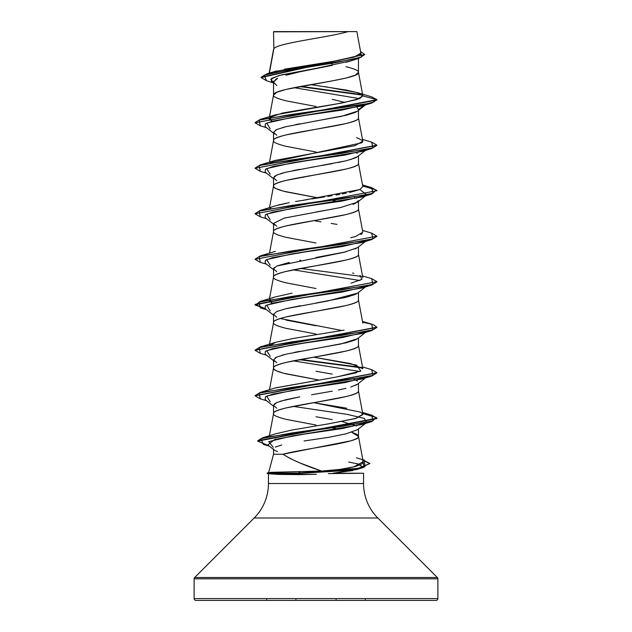 <?xml version="1.0" encoding="UTF-8"?>
<svg xmlns="http://www.w3.org/2000/svg" width="632" height="632" viewBox="0 0 632 632"><rect width="100%" height="100%" fill="white"/><g stroke="black" fill="none" stroke-linecap="round" stroke-linejoin="round"><path stroke-width="0.95" d="M369.846 463.691L362.918 460.183L363.953 467.325L349.085 470.382L298.47 473.439L267.154 473.06L268.663 473.842L267.154 473.439L298.47 473.439L299.971 474.632L278.451 474.411L268.45 473.724L278.451 474.411L316.371 474.284M437.889 578.809L437.889 598.575L194.111 598.575A1.825 1.825 0 0 0 195.944 600.4L436.056 600.4A1.825 1.825 0 0 0 437.889 598.575L437.889 578.809L194.111 578.809L194.111 598.575L437.889 598.575L194.111 598.575L194.111 578.809L437.889 578.809A1.825 1.825 0 0 0 437.352 577.522L194.648 577.522A1.825 1.825 0 0 0 194.111 578.809A1.825 1.825 0 0 1 194.648 577.522L437.352 577.522L377.833 518.003L254.167 518.003L194.648 577.522L254.167 518.003A48.751 48.751 0 0 0 268.45 483.527A48.751 48.751 0 0 1 254.167 518.003L377.833 518.003A48.751 48.751 0 0 1 363.55 483.527L363.55 473.25L328.261 473.613M358.455 428.931L358.455 436.396C360.619 442.345 305.438 448.286 282.946 454.234C291.676 459.835 304.553 465.436 321.57 471.038L270.883 472.349L321.57 471.038L299.608 462.829L290.278 458.579L282.946 454.234L273.545 454.234L268.6 472.673L273.545 454.234L282.946 454.234L350.657 440.859C356.258 439.098 358.858 437.605 358.455 436.396L358.455 434.437M348.682 462.008L358.47 464.07L361.749 466.519M268.45 473.787L268.45 483.527L363.55 483.527A48.751 48.751 0 0 0 377.833 518.003L437.352 577.522M316.411 474.284L299.971 474.632L298.47 473.439L358.7 468.66L369.87 463.501L358.7 468.28L298.47 473.06L350.144 469.845L364.948 466.637L364.34 460.214L362.839 459.788L369.87 463.501M281.738 444.991L275.323 447.093M273.545 448.878L273.545 454.234L273.545 448.878C273.135 449.463 274.454 450.355 277.503 451.556M273.877 48.703L273.53 31.853L273.877 48.703L269.366 73.091L273.877 48.703C277.416 43 329.233 37.304 348.129 31.6C329.233 37.304 277.416 43 273.877 48.703L273.545 49.612L273.877 48.703M332.29 65.333L299.71 71.835L285.956 75.271M275.394 79.545L277.567 78.297L273.545 82.136L273.545 94.998L273.545 82.136L276.777 85.565M316 106.492L285.98 100.804C276.927 98.474 272.779 96.578 273.545 95.116L276.777 92.272L285.98 89.428L332.25 80.896L346.02 78.052L355.224 75.208L358.455 72.364L358.455 58.499L358.455 72.364C359.221 70.903 355.073 69.007 346.02 66.676M351.51 60.704L346.044 62.291M357.554 111.106L355.208 112.464L346.004 115.308L285.972 126.677L276.769 129.52L273.545 132.365L273.545 140.501L273.545 132.365L276.769 135.209M273.545 140.62C272.779 139.159 276.927 137.263 285.98 134.932L346.02 123.556C355.073 121.225 359.221 119.33 358.455 117.868L358.455 110.403L358.455 117.868C361.085 125.452 270.915 133.036 273.545 140.62C272.779 142.082 276.927 143.978 285.98 146.308L316 151.996M357.514 156.649L355.231 157.96L346.028 160.805L285.964 172.18L276.769 175.025L273.545 177.869L273.545 186.006L273.545 177.869L276.777 180.713M316 197.5L285.98 191.812C276.927 189.482 272.779 187.585 273.545 186.124C272.779 184.662 276.927 182.767 285.98 180.436L346.02 169.06C355.073 166.73 359.221 164.834 358.455 163.372L358.455 155.906L358.455 163.372C361.085 170.956 270.915 178.54 273.545 186.124L274.185 187.388L276.105 188.652L283.476 191.18L318.378 197.903M358.455 200.62L355.224 203.465L352.972 204.341M332.235 209.153L315.992 211.997M274.549 224.953L273.545 223.373L273.545 231.51L273.545 223.373L276.777 226.217M273.545 231.628C272.779 230.167 276.927 228.27 285.98 225.94L346.02 214.564C355.073 212.233 359.221 210.338 358.455 208.876L358.455 201.411L358.455 208.876C361.085 216.46 270.915 224.044 273.545 231.628C272.779 233.09 276.927 234.986 285.98 237.316L316 243.004M356.014 248.597L355.224 248.969M346.028 251.812L316.024 257.5M300.635 260.187L299.766 260.345M289.33 262.422L276.777 266.033L273.545 268.877L273.545 277.014L273.545 268.877L276.769 271.721M273.545 277.132C272.779 275.671 276.927 273.775 285.98 271.444L346.02 260.068C355.073 257.738 359.221 255.842 358.455 254.38L358.455 246.915L358.455 254.38C361.085 261.964 270.915 269.548 273.545 277.132C272.779 278.594 276.927 280.49 285.98 282.82L316 288.508M357.538 293.137L355.224 294.473L346.02 297.317L315.976 303.012M300.627 305.69L285.972 308.7L276.777 311.537L273.545 314.38L273.545 322.636C272.779 321.175 276.927 319.279 285.98 316.948L346.02 305.572C355.073 303.242 359.221 301.346 358.455 299.884L358.455 292.418L358.455 299.884C361.085 307.468 270.915 315.052 273.545 322.636L273.545 314.38L276.777 317.225M357.554 338.633L355.224 339.984L346.012 342.828L285.996 354.197L276.777 357.041L273.545 359.885L273.545 368.022L273.545 359.885L276.777 362.728M316 379.516L285.98 373.828C276.927 371.498 272.779 369.602 273.545 368.14C272.779 366.678 276.927 364.783 285.98 362.452L346.02 351.076C355.073 348.745 359.221 346.85 358.455 345.388L358.455 337.923L358.455 345.388C361.085 352.972 270.915 360.556 273.545 368.14L274.185 369.404L276.105 370.668L283.476 373.196L318.378 379.919M357.491 384.185L355.231 385.481M332.266 391.168L311.537 394.779M299.75 396.857L285.972 399.701L276.769 402.545L273.545 405.389L273.545 413.526L273.545 405.389L276.769 408.233M269.398 435.74L273.545 413.644C272.779 412.183 276.927 410.287 285.98 407.956L346.02 396.58C355.073 394.25 359.221 392.353 358.455 390.892L358.455 383.427L358.455 390.892C361.085 398.476 270.915 406.06 273.545 413.644C272.779 415.106 276.927 417.002 285.98 419.332L316 425.02M332.25 63.832L331.476 63.69M330.339 63.484L325.409 62.6L330.331 63.484M332.235 99.311L344.961 102.439M356.954 107.274L358.455 109.613L364.016 105.347L358.455 109.613L356.954 107.274M356.464 152.889L357.278 153.41M355.224 197.776L356.464 198.393M338.784 201.6L332.677 200.423L338.784 201.6M341.975 330.528L280.252 318.512M285.988 320.076L316.016 325.764M316 334.012L285.98 328.324C276.927 325.993 272.779 324.098 273.545 322.636L269.501 344.179M315.976 371.261L332.227 374.105M355.224 379.793L357.499 381.096M332.25 382.36L331.445 382.21M316.016 416.764L332.266 419.608M356.472 425.913L341.983 421.536L356.464 425.913M358.455 436.396L351.748 432.264L355.895 433.868L357.815 435.132L358.455 436.396M338.784 429.12L331.437 427.714L338.784 429.12M271.491 72.633L274.225 71.629M274.557 71.534L276.745 70.91M284.432 69.18L334.644 61.122L354.157 57.101L360.856 53.072L356.851 31.6L273.838 31.6M355.705 31.6L356.851 31.6M364.656 54.455L360.548 51.445L361.583 57.022L336.058 62.608L267.091 73.762L261.182 77.175L364.656 54.455L261.182 77.554L266.593 80.778L264.113 75.169L290.554 69.567L358.881 58.365L351.06 60.846L316 68.398L278.838 75.579L270.78 79.166L273.545 82.76M294.038 87.682L359.521 98.632L294.038 87.682M362.578 95.163L299.742 86.584L362.578 95.163M358.881 58.365L364.64 54.644M260.321 125.831L255.059 122.798L376.941 100.046L371.521 96.799L376.941 99.666L362.847 95.89L357.357 92.604L324.666 86.624M362.128 94.697L300.943 86.363L362.128 94.697M267.091 73.762L274.628 71.511L333.427 61.328M338.444 60.474L358.289 55.632M359.695 54.866L360.872 53.214M310.762 84.633L346.778 90.163L358.384 92.928L362.831 95.701L358.455 72.364C361.085 79.948 270.915 87.532 273.545 95.116M270.046 162.732L362.049 142.737L362.823 141.181L358.455 117.868M349.63 192.476L359.663 189.584L362.831 186.693L358.455 163.372M350.673 237.743L355.777 236.431L362.831 232.197L358.455 208.876M362.831 277.701L358.455 254.38M362.831 323.205L358.455 299.884M274.77 388.08L336.666 376.98L360.817 371.055L356.574 365.122L313.622 357.167L350.602 363.558L362.831 368.709L358.455 345.388M362.823 414.647L355.097 418.645L328.545 423.835L356.061 418.36L362.831 414.205L358.455 390.892M322.336 470.99L339.629 469.45L353.786 466.851L363.203 461.708L362.626 460.72C364.49 462.782 361.543 464.82 353.786 466.851L348.279 468.107M362.831 414.205L360.501 412.119L313.614 402.671L346.699 408.217M371.695 369.665L376.941 372.69L255.083 395.632L260.289 392.425L275.426 387.874L336.666 376.98L356.44 372.746M269.169 345.957L275.647 342.299L293.303 338.452L344.077 330.133M270.046 299.244L272.131 303.249L269.169 300.453L270.038 299.244M272.202 298.028L274.019 297.324M275.283 296.914L292.118 293.153M360.027 275.378L361.938 279.328L351.1 283.144M270.038 208.236L270.859 207.691M278.009 205.123L286.399 203.228M289.251 202.675L275.433 205.858L260.297 210.401L340.703 199.025L372.856 193.337L371.711 187.649L376.941 190.674L255.059 213.806L376.941 190.674M295.539 201.545L307.958 199.522M311.695 198.938L324.524 196.947M327.826 196.426L331.958 195.754M336.011 195.075L339.787 194.419M342.165 193.985L346.202 193.202M272.131 121.233L269.351 119.314L269.548 117.702L272.123 121.241M270.046 117.228L282.733 112.986L342.26 102.961L359.79 98.529L362.847 95.89L356.725 99.635L336.177 104.043L275.418 114.858L260.281 119.401L363.345 104.596L373.441 102.131L376.941 99.666L255.059 122.798M363.566 473.313L363.55 483.527L268.45 483.527L268.45 473.889M352.767 470.54L332.859 473.25L363.55 473.25M332.859 473.25L356.772 469.489L359.576 468.462M360.785 467.798L361.678 466.266L358.47 464.07M273.245 447.33L268.711 441.634L292.418 435.938L361.804 424.538L365.786 423.021L342.584 428.512L304.972 434.002L274.659 439.493L267.81 444.983L273.545 449.455M366.742 422.445L364.34 418.423L347.434 414.41L293.216 406.368L347.181 414.363L364.174 418.36L366.86 422.358M270.196 401.786L266.665 396.098L292.039 390.41L361.812 379.034L366.742 376.941L345.017 382.605L306.417 388.269L273.395 393.941L265.448 396.77L265.14 399.606L273.545 406.178M359.869 371.505L293.216 360.864L359.869 371.505M270.18 356.282L266.672 350.594L292.063 344.906L361.828 333.53L371.711 330.591L291.281 341.967L259.128 347.655L260.297 353.343L266.53 355.184M270.18 310.778L266.672 305.09L292.063 299.402L361.82 288.026L371.719 285.079L291.312 296.455L259.144 302.143L260.281 307.831L265.922 309.206L255.059 304.814L376.941 281.682L255.059 304.434L265.25 308.685L255.281 305.051L260.289 301.409L340.719 290.033L372.872 284.345L371.703 278.657L362.499 275.923M359.869 280.497L293.216 269.856L359.869 280.497M270.188 265.274L266.672 259.586L292.047 253.898L361.812 242.522L371.711 239.583L291.312 250.951L259.144 256.639L260.281 262.327L266.53 264.176M270.196 219.77L266.665 214.082L292.031 208.394L361.804 197.018L365.786 195.501L342.386 201.023L304.379 206.546L272.803 212.068L265.337 214.833L265.14 217.59L273.545 224.163M366.742 194.925L359.869 189.489L366.86 194.838M270.188 174.266L266.665 168.578L292.039 162.89L361.82 151.514L371.695 148.575L291.273 159.951L259.128 165.639L260.305 171.327L266.53 173.168M365.786 149.997L345.017 155.085L306.417 160.749L273.395 166.413L265.448 169.25L265.14 172.086L273.545 178.659M270.18 128.762L266.672 123.074L292.063 117.386L361.828 106.01L365.786 104.493L342.394 110.015L304.395 115.538L272.819 121.06L265.345 123.817L265.14 126.582L273.545 133.155M362.847 95.89L376.941 99.666L371.711 103.071L291.289 114.447L259.136 120.135L260.297 125.823L266.53 127.664M260.329 171.335L255.059 168.302L376.917 145.36L371.695 148.575M376.917 190.864L372.991 188.431L362.697 185.998L376.348 190.042L371.703 194.079L291.289 205.455L259.136 211.143L260.297 216.831L266.53 218.672M376.917 236.368L371.711 239.583M376.917 281.872L371.719 285.079M260.321 353.351L255.059 350.318L376.925 327.376L371.711 330.591M299.323 359.687L362.452 367.966L299.323 359.687M260.329 398.855L255.059 395.822L376.917 372.88L371.695 376.095L291.273 387.471L259.128 393.159L260.305 398.847L266.53 400.688M268.734 445.702L257.674 441.144L376.941 418.574L373.267 416.046L362.697 413.518L376.348 417.562L371.703 421.599L291.692 432.975L261.103 438.663L263.236 444.351L269.295 446.137M371.695 142.145L376.941 145.17L255.059 168.302M371.671 233.145L376.941 236.178L255.059 259.31L376.941 236.178M300.555 268.45L361.954 276.492L300.555 268.45M371.679 278.649L376.941 281.682M362.626 322.123L373.251 324.651L376.941 327.186L255.075 350.128L260.281 346.921L340.688 335.545L372.856 329.857L371.719 324.169L362.499 321.427M361.962 367.5L300.555 359.458L361.954 367.5M371.687 415.161L376.941 418.194L257.674 440.765L262.912 437.692L341.612 426.426L373.038 420.801L371.703 415.169L362.499 412.435M260.305 262.335L255.059 259.31M260.321 216.839L255.059 213.806M356.582 137.602L362.499 140.501M362.808 141.094L355.05 145.637L275.426 160.354L260.289 164.905L340.688 153.529L372.856 147.841L371.719 142.153L362.499 139.411M359.663 189.584L303.51 200.226M315.139 220.892L320.953 221.793M331.192 223.42L336.998 224.392M362.183 233.619L360.825 234.535M352.569 273.016L353.833 273.34M270.046 344.748L269.556 345.214M328.545 423.835L292.047 430.005L275.852 433.75L262.912 437.692M346.399 468.446L342.347 469.086M300.105 471.756L298.47 473.06L267.154 473.06L298.47 473.06L300.105 471.756M260.289 392.425L340.688 381.049L372.856 375.361L371.719 369.673L362.499 366.931M255.083 259.12L260.305 255.905L340.727 244.529L372.872 238.841L371.695 233.153L362.499 230.419M255.083 213.616L260.297 210.401M255.083 168.112L260.289 164.905M255.075 122.608L260.281 119.401M275.378 130.232L276.792 129.513M282.654 127.53L286.138 126.637M295.673 124.607L299.987 123.793M313.156 121.478L341.438 116.335L357.443 111.2L365.47 104.912M365.794 241.005L342.386 246.527L304.371 252.05L272.795 257.572L265.337 260.337L265.148 263.094L273.545 269.667M365.794 286.509L342.394 292.031L304.387 297.553L272.811 303.076L265.337 305.841L265.148 308.598L273.545 315.171M365.786 332.013L342.394 337.535L304.395 343.058L272.819 348.58L265.345 351.337L265.14 354.102L273.545 360.675M304.071 440.97L328.427 437.368L346.075 433.813L357.451 429.721L366.086 422.966M273.988 404.338L276.784 402.545M280.608 401.154L299.702 396.864M338.42 389.983L345.981 388.332M350.673 387.092L357.451 384.217L366.86 376.854M356.464 380.409L353.809 379.216M274.557 361.472L273.735 360.572M275.078 357.933L276.816 357.025M282.062 355.216L286.067 354.173M294.48 352.364L299.884 351.329M311.963 349.204L340.956 343.958L357.443 338.72L365.47 332.432M273.545 314.38L273.617 313.954M276.808 311.521L278.135 310.983M285.854 308.724L327.771 300.974L357.443 293.216L365.47 286.928M273.545 268.877L274.256 267.549M276.753 266.04L343.958 252.294L357.443 247.712L366.078 240.95M273.545 223.373L284.384 218.08L340.727 207.493L357.451 202.201L366.086 195.446M356.472 198.393L354.512 197.476M274.185 176.605L276.792 175.017M280.869 173.547L285.956 172.188M293.295 170.577L299.742 169.337M310.905 167.362L315.945 166.5M321.04 165.631L332.211 163.656M338.27 162.495L345.988 160.812M350.104 159.738L357.451 156.697L365.47 150.416M274.557 133.952L273.624 132.823M195.944 600.4A1.825 1.825 0 0 1 194.111 598.575L437.889 598.575A1.825 1.825 0 0 1 436.056 600.4L195.944 600.4L436.056 600.4M305.754 31.6L322.589 31.6M356.811 31.6L273.545 31.837M277.48 31.6L348.651 31.6M323.663 31.6L308.337 31.6M270.883 472.349L268.584 472.736M273.545 83.274L271.333 81.528L271.871 78.242L281.169 74.963L316 68.398L301.899 71.353M274.004 80.841L273.545 82.136M277.29 31.6L348.129 31.6M365.304 599.563L365.304 600.4M266.696 599.563L266.696 600.4M336.09 599.563L336.09 600.4M295.91 599.563L295.91 600.4M272.771 82.666L266.57 80.77M371.545 96.807L357.357 92.604M273.561 49.383L269.129 73.162M273.561 94.887L269.501 116.659M273.561 140.391L269.501 162.163M273.561 185.895L269.501 207.667M273.561 231.399L269.501 253.171M273.561 276.903L269.501 298.675M273.561 367.911L269.501 389.683M358.439 436.167L363.203 461.708M356.772 469.489L363.953 467.325M361.804 424.538L371.703 421.599M361.812 379.034L371.695 376.095M266.53 309.68L260.281 307.831M361.804 197.018L371.703 194.079M361.828 106.01L371.711 103.071M362.499 184.915L371.711 187.649M275.418 251.362L260.305 255.905M275.418 296.866L260.289 301.409M275.426 342.37L260.281 346.921M356.409 457.773L364.34 460.214M267.154 473.06L268.829 472.61"/></g></svg>
